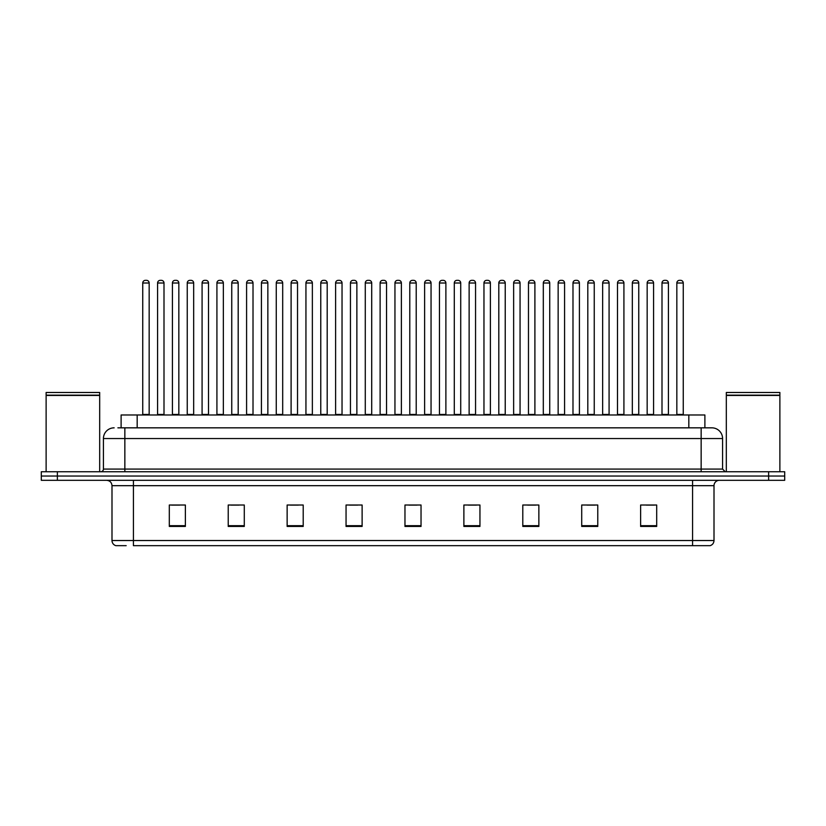 <?xml version="1.0" encoding="UTF-8"?>
<svg xmlns="http://www.w3.org/2000/svg" width="826" height="826" viewBox="0 0 826 826"><rect width="100%" height="100%" fill="white"/><g stroke="black" fill="none" stroke-linecap="round" stroke-linejoin="round"><path stroke-width="1.24" d="M121.112 427.837L121.112 414.982L704.888 414.982L704.888 427.837M126.171 545.666L116.125 545.666M714.005 540.524C713.85 543.095 712.57 544.809 710.143 545.666L692.58 545.666L692.58 540.524L714.005 540.524L714.005 485.678A5.359 5.359 0 0 1 719.353 480.319M115.857 545.666A5.359 5.359 0 0 1 111.995 540.524L111.995 485.678C111.686 482.425 109.899 480.639 106.647 480.319M57.366 471.749L784.7 471.749L784.7 476.034L41.3 476.034L41.3 480.319L57.366 480.319L57.366 476.034L41.3 476.034L41.3 471.749L57.366 471.749L57.366 476.034L784.7 476.034L784.7 480.319L57.366 480.319M656.691 526.441L656.691 505.016L640.625 505.016L640.625 526.441L656.691 526.441M597.776 526.441L597.776 505.016L581.71 505.016L581.71 526.441L597.776 526.441M538.862 526.441L538.862 505.016L522.796 505.016L522.796 526.441L538.862 526.441M479.947 526.441L479.947 505.016L463.882 505.016L463.882 526.441L479.947 526.441M185.375 526.441L185.375 505.016L169.309 505.016L169.309 526.441L185.375 526.441M244.289 526.441L244.289 505.016L228.224 505.016L228.224 526.441L244.289 526.441M303.204 526.441L303.204 505.016L287.138 505.016L287.138 526.441L303.204 526.441M362.118 526.441L362.118 505.016L346.053 505.016L346.053 526.441L362.118 526.441M421.033 526.441L421.033 505.016L404.967 505.016L404.967 526.441L421.033 526.441M692.58 545.666L133.42 545.666L133.42 540.524L692.58 540.524L692.58 485.678L111.995 485.678M527.669 505.12L535.702 505.12M587.018 505.12L595.05 505.12M646.355 505.12L654.388 505.12M349.635 505.12L357.668 505.12M290.298 505.12L298.331 505.12M230.95 505.12L238.982 505.12M171.612 505.12L179.645 505.12M468.332 505.12L476.365 505.12M408.984 505.12L417.016 505.12M118.139 427.837L711.692 427.837M117.891 427.837L124.85 427.837L124.85 438.544L103.426 438.544L103.426 469.075A2.674 2.674 0 0 1 100.751 471.749M114.143 427.837A10.707 10.707 0 0 0 103.426 438.544M711.857 427.837A10.707 10.707 0 0 1 722.574 438.544L722.574 469.075L725.249 471.749M149.165 283.008L142.743 283.008A2.674 2.674 0 0 1 145.417 280.334L146.491 280.334A2.674 2.674 0 0 1 149.165 283.008L149.165 414.445A0.537 0.537 0 0 0 149.702 414.982M142.743 283.008L142.743 414.445A0.537 0.537 0 0 1 142.206 414.982M146.491 280.334L145.417 280.334M157.58 283.008A2.674 2.674 0 0 1 160.254 280.334L161.328 280.334A2.674 2.674 0 0 1 164.002 283.008L157.58 283.008L157.58 414.445A0.537 0.537 0 0 1 157.043 414.982M164.002 283.008L164.002 414.445A0.537 0.537 0 0 0 164.539 414.982M161.328 280.334L160.254 280.334M178.839 283.008L172.417 283.008A2.674 2.674 0 0 1 175.091 280.334L176.165 280.334A2.674 2.674 0 0 1 178.839 283.008L178.839 414.445A0.537 0.537 0 0 0 179.376 414.982M172.417 283.008L172.417 414.445A0.537 0.537 0 0 1 171.88 414.982M176.165 280.334L175.091 280.334M208.513 283.008L202.081 283.008A2.674 2.674 0 0 1 204.765 280.334L205.829 280.334A2.674 2.674 0 0 1 208.513 283.008L208.513 414.445A0.537 0.537 0 0 0 209.05 414.982M202.081 283.008L202.081 414.445A0.537 0.537 0 0 1 201.544 414.982M205.829 280.334L204.765 280.334M238.187 283.008L231.755 283.008A2.674 2.674 0 0 1 234.429 280.334L235.503 280.334A2.674 2.674 0 0 1 238.187 283.008L238.187 414.445A0.537 0.537 0 0 0 238.714 414.982M231.755 283.008L231.755 414.445A0.537 0.537 0 0 1 231.218 414.982M235.503 280.334L234.429 280.334M267.851 283.008L261.429 283.008A2.674 2.674 0 0 1 264.103 280.334L265.177 280.334A2.674 2.674 0 0 1 267.851 283.008L267.851 414.445A0.537 0.537 0 0 0 268.388 414.982M261.429 283.008L261.429 414.445A0.537 0.537 0 0 1 260.892 414.982M265.177 280.334L264.103 280.334M187.244 283.008A2.674 2.674 0 0 1 189.928 280.334L191.002 280.334A2.674 2.674 0 0 1 193.676 283.008L187.244 283.008L187.244 414.445A0.537 0.537 0 0 1 186.717 414.982M193.676 283.008L193.676 414.445A0.537 0.537 0 0 0 194.213 414.982M191.002 280.334L189.928 280.334M216.918 283.008A2.674 2.674 0 0 1 219.602 280.334L220.666 280.334A2.674 2.674 0 0 1 223.35 283.008L216.918 283.008L216.918 414.445A0.537 0.537 0 0 1 216.381 414.982M223.35 283.008L223.35 414.445A0.537 0.537 0 0 0 223.887 414.982M220.666 280.334L219.602 280.334M246.592 283.008A2.674 2.674 0 0 1 249.266 280.334L250.34 280.334A2.674 2.674 0 0 1 253.014 283.008L246.592 283.008L246.592 414.445A0.537 0.537 0 0 1 246.055 414.982M253.014 283.008L253.014 414.445A0.537 0.537 0 0 0 253.551 414.982M250.34 280.334L249.266 280.334M46.122 395.437L99.678 395.437L46.122 395.437L46.122 471.749M99.678 395.437L99.678 471.749M99.409 395.169L46.39 395.169M99.678 394.9L99.678 392.484L46.122 392.484L46.122 394.9M726.322 395.437L779.878 395.437L726.322 395.437L726.322 471.749M779.878 395.437L779.878 471.749M779.61 395.169L726.591 395.169M779.878 394.9L779.878 392.484L726.322 392.484L726.322 394.9M297.525 283.008L291.103 283.008A2.674 2.674 0 0 1 293.777 280.334L294.851 280.334A2.674 2.674 0 0 1 297.525 283.008L297.525 414.445A0.537 0.537 0 0 0 298.062 414.982M291.103 283.008L291.103 414.445A0.537 0.537 0 0 1 290.566 414.982M294.851 280.334L293.777 280.334M327.199 283.008L320.767 283.008A2.674 2.674 0 0 1 323.451 280.334L324.525 280.334A2.674 2.674 0 0 1 327.199 283.008L327.199 414.445A0.537 0.537 0 0 0 327.736 414.982M320.767 283.008L320.767 414.445A0.537 0.537 0 0 1 320.24 414.982M324.525 280.334L323.451 280.334M356.873 283.008L350.441 283.008A2.674 2.674 0 0 1 353.125 280.334L354.189 280.334A2.674 2.674 0 0 1 356.873 283.008L356.873 414.445A0.537 0.537 0 0 0 357.41 414.982M350.441 283.008L350.441 414.445A0.537 0.537 0 0 1 349.904 414.982M354.189 280.334L353.125 280.334M276.266 283.008A2.674 2.674 0 0 1 278.94 280.334L280.014 280.334A2.674 2.674 0 0 1 282.688 283.008L276.266 283.008L276.266 414.445A0.537 0.537 0 0 1 275.729 414.982M282.688 283.008L282.688 414.445A0.537 0.537 0 0 0 283.225 414.982M280.014 280.334L278.94 280.334M305.94 283.008A2.674 2.674 0 0 1 308.614 280.334L309.688 280.334A2.674 2.674 0 0 1 312.362 283.008L305.94 283.008L305.94 414.445A0.537 0.537 0 0 1 305.403 414.982M312.362 283.008L312.362 414.445A0.537 0.537 0 0 0 312.899 414.982M309.688 280.334L308.614 280.334M335.604 283.008A2.674 2.674 0 0 1 338.288 280.334L339.352 280.334A2.674 2.674 0 0 1 342.036 283.008L335.604 283.008L335.604 414.445A0.537 0.537 0 0 1 335.067 414.982M342.036 283.008L342.036 414.445A0.537 0.537 0 0 0 342.573 414.982M339.352 280.334L338.288 280.334M386.537 283.008L380.115 283.008A2.674 2.674 0 0 1 382.789 280.334L383.863 280.334A2.674 2.674 0 0 1 386.537 283.008L386.537 414.445A0.537 0.537 0 0 0 387.074 414.982M380.115 283.008L380.115 414.445A0.537 0.537 0 0 1 379.578 414.982M383.863 280.334L382.789 280.334M416.211 283.008L409.789 283.008A2.674 2.674 0 0 1 412.463 280.334L413.537 280.334A2.674 2.674 0 0 1 416.211 283.008L416.211 414.445A0.537 0.537 0 0 0 416.748 414.982M409.789 283.008L409.789 414.445A0.537 0.537 0 0 1 409.252 414.982M413.537 280.334L412.463 280.334M445.885 283.008L439.463 283.008A2.674 2.674 0 0 1 442.137 280.334L443.211 280.334A2.674 2.674 0 0 1 445.885 283.008L445.885 414.445A0.537 0.537 0 0 0 446.422 414.982M439.463 283.008L439.463 414.445A0.537 0.537 0 0 1 438.926 414.982M443.211 280.334L442.137 280.334M475.559 283.008L469.127 283.008A2.674 2.674 0 0 1 471.811 280.334L472.875 280.334A2.674 2.674 0 0 1 475.559 283.008L475.559 414.445A0.537 0.537 0 0 0 476.096 414.982M469.127 283.008L469.127 414.445A0.537 0.537 0 0 1 468.59 414.982M472.875 280.334L471.811 280.334M505.233 283.008L498.801 283.008A2.674 2.674 0 0 1 501.475 280.334L502.549 280.334A2.674 2.674 0 0 1 505.233 283.008L505.233 414.445A0.537 0.537 0 0 0 505.76 414.982M498.801 283.008L498.801 414.445A0.537 0.537 0 0 1 498.264 414.982M502.549 280.334L501.475 280.334M365.278 283.008A2.674 2.674 0 0 1 367.952 280.334L369.026 280.334A2.674 2.674 0 0 1 371.71 283.008L365.278 283.008L365.278 414.445A0.537 0.537 0 0 1 364.741 414.982M371.71 283.008L371.71 414.445A0.537 0.537 0 0 0 372.237 414.982M369.026 280.334L367.952 280.334M394.952 283.008A2.674 2.674 0 0 1 397.626 280.334L398.7 280.334A2.674 2.674 0 0 1 401.374 283.008L394.952 283.008L394.952 414.445A0.537 0.537 0 0 1 394.415 414.982M401.374 283.008L401.374 414.445A0.537 0.537 0 0 0 401.911 414.982M398.7 280.334L397.626 280.334M424.626 283.008A2.674 2.674 0 0 1 427.3 280.334L428.374 280.334A2.674 2.674 0 0 1 431.048 283.008L424.626 283.008L424.626 414.445A0.537 0.537 0 0 1 424.089 414.982M431.048 283.008L431.048 414.445A0.537 0.537 0 0 0 431.585 414.982M428.374 280.334L427.3 280.334M454.29 283.008A2.674 2.674 0 0 1 456.974 280.334L458.048 280.334A2.674 2.674 0 0 1 460.722 283.008L454.29 283.008L454.29 414.445A0.537 0.537 0 0 1 453.763 414.982M460.722 283.008L460.722 414.445A0.537 0.537 0 0 0 461.259 414.982M458.048 280.334L456.974 280.334M483.964 283.008A2.674 2.674 0 0 1 486.648 280.334L487.712 280.334A2.674 2.674 0 0 1 490.396 283.008L483.964 283.008L483.964 414.445A0.537 0.537 0 0 1 483.427 414.982M490.396 283.008L490.396 414.445A0.537 0.537 0 0 0 490.933 414.982M487.712 280.334L486.648 280.334M534.897 283.008L528.475 283.008A2.674 2.674 0 0 1 531.149 280.334L532.223 280.334A2.674 2.674 0 0 1 534.897 283.008L534.897 414.445A0.537 0.537 0 0 0 535.434 414.982M528.475 283.008L528.475 414.445A0.537 0.537 0 0 1 527.938 414.982M532.223 280.334L531.149 280.334M564.571 283.008L558.149 283.008A2.674 2.674 0 0 1 560.823 280.334L561.897 280.334A2.674 2.674 0 0 1 564.571 283.008L564.571 414.445A0.537 0.537 0 0 0 565.108 414.982M558.149 283.008L558.149 414.445A0.537 0.537 0 0 1 557.612 414.982M561.897 280.334L560.823 280.334M594.245 283.008L587.813 283.008A2.674 2.674 0 0 1 590.497 280.334L591.571 280.334A2.674 2.674 0 0 1 594.245 283.008L594.245 414.445A0.537 0.537 0 0 0 594.782 414.982M587.813 283.008L587.813 414.445A0.537 0.537 0 0 1 587.286 414.982M591.571 280.334L590.497 280.334M623.919 283.008L617.487 283.008A2.674 2.674 0 0 1 620.171 280.334L621.235 280.334A2.674 2.674 0 0 1 623.919 283.008L623.919 414.445A0.537 0.537 0 0 0 624.456 414.982M617.487 283.008L617.487 414.445A0.537 0.537 0 0 1 616.95 414.982M621.235 280.334L620.171 280.334M653.583 283.008L647.161 283.008A2.674 2.674 0 0 1 649.835 280.334L650.909 280.334A2.674 2.674 0 0 1 653.583 283.008L653.583 414.445A0.537 0.537 0 0 0 654.12 414.982M647.161 283.008L647.161 414.445A0.537 0.537 0 0 1 646.624 414.982M650.909 280.334L649.835 280.334M683.257 283.008L676.835 283.008A2.674 2.674 0 0 1 679.509 280.334L680.583 280.334A2.674 2.674 0 0 1 683.257 283.008L683.257 414.445A0.537 0.537 0 0 0 683.794 414.982M676.835 283.008L676.835 414.445A0.537 0.537 0 0 1 676.298 414.982M680.583 280.334L679.509 280.334M513.638 283.008A2.674 2.674 0 0 1 516.312 280.334L517.386 280.334A2.674 2.674 0 0 1 520.06 283.008L513.638 283.008L513.638 414.445A0.537 0.537 0 0 1 513.101 414.982M520.06 283.008L520.06 414.445A0.537 0.537 0 0 0 520.597 414.982M517.386 280.334L516.312 280.334M543.312 283.008A2.674 2.674 0 0 1 545.986 280.334L547.06 280.334A2.674 2.674 0 0 1 549.734 283.008L543.312 283.008L543.312 414.445A0.537 0.537 0 0 1 542.775 414.982M549.734 283.008L549.734 414.445A0.537 0.537 0 0 0 550.271 414.982M547.06 280.334L545.986 280.334M572.986 283.008A2.674 2.674 0 0 1 575.66 280.334L576.734 280.334A2.674 2.674 0 0 1 579.408 283.008L572.986 283.008L572.986 414.445A0.537 0.537 0 0 1 572.449 414.982M579.408 283.008L579.408 414.445A0.537 0.537 0 0 0 579.945 414.982M576.734 280.334L575.66 280.334M602.65 283.008A2.674 2.674 0 0 1 605.334 280.334L606.398 280.334A2.674 2.674 0 0 1 609.082 283.008L602.65 283.008L602.65 414.445A0.537 0.537 0 0 1 602.113 414.982M609.082 283.008L609.082 414.445A0.537 0.537 0 0 0 609.619 414.982M606.398 280.334L605.334 280.334M632.324 283.008A2.674 2.674 0 0 1 634.998 280.334L636.072 280.334A2.674 2.674 0 0 1 638.756 283.008L632.324 283.008L632.324 414.445A0.537 0.537 0 0 1 631.787 414.982M638.756 283.008L638.756 414.445A0.537 0.537 0 0 0 639.283 414.982M636.072 280.334L634.998 280.334M661.998 283.008A2.674 2.674 0 0 1 664.672 280.334L665.746 280.334A2.674 2.674 0 0 1 668.42 283.008L661.998 283.008L661.998 414.445A0.537 0.537 0 0 1 661.461 414.982M668.42 283.008L668.42 414.445A0.537 0.537 0 0 0 668.957 414.982M665.746 280.334L664.672 280.334M137.178 427.837L137.178 414.982M688.822 427.837L688.822 414.982M692.58 480.319L692.58 485.678L714.005 485.678M111.995 540.524L133.42 540.524L133.42 480.319M768.634 480.319L768.634 471.749M421.033 525.697L404.967 525.697M362.118 525.697L346.053 525.697M303.204 525.697L287.138 525.697M244.289 525.697L228.224 525.697M185.375 525.697L169.309 525.697M479.947 525.697L463.882 525.697M538.862 525.697L522.796 525.697M597.776 525.697L581.71 525.697M656.691 525.697L640.625 525.697M124.85 471.749L124.85 469.075L722.574 469.075M103.426 469.075L124.85 469.075L124.85 438.544L701.15 438.544L701.15 471.749M722.574 438.544L701.15 438.544L701.15 427.837M142.743 414.445L149.165 414.445M157.58 414.445L164.002 414.445M172.417 414.445L178.839 414.445M202.081 414.445L208.513 414.445M231.755 414.445L238.187 414.445M261.429 414.445L267.851 414.445M187.244 414.445L193.676 414.445M216.918 414.445L223.35 414.445M246.592 414.445L253.014 414.445M291.103 414.445L297.525 414.445M320.767 414.445L327.199 414.445M350.441 414.445L356.873 414.445M276.266 414.445L282.688 414.445M305.94 414.445L312.362 414.445M335.604 414.445L342.036 414.445M380.115 414.445L386.537 414.445M409.789 414.445L416.211 414.445M439.463 414.445L445.885 414.445M469.127 414.445L475.559 414.445M498.801 414.445L505.233 414.445M365.278 414.445L371.71 414.445M394.952 414.445L401.374 414.445M424.626 414.445L431.048 414.445M454.29 414.445L460.722 414.445M483.964 414.445L490.396 414.445M528.475 414.445L534.897 414.445M558.149 414.445L564.571 414.445M587.813 414.445L594.245 414.445M617.487 414.445L623.919 414.445M647.161 414.445L653.583 414.445M676.835 414.445L683.257 414.445M513.638 414.445L520.06 414.445M543.312 414.445L549.734 414.445M572.986 414.445L579.408 414.445M602.65 414.445L609.082 414.445M632.324 414.445L638.756 414.445M661.998 414.445L668.42 414.445"/></g></svg>
